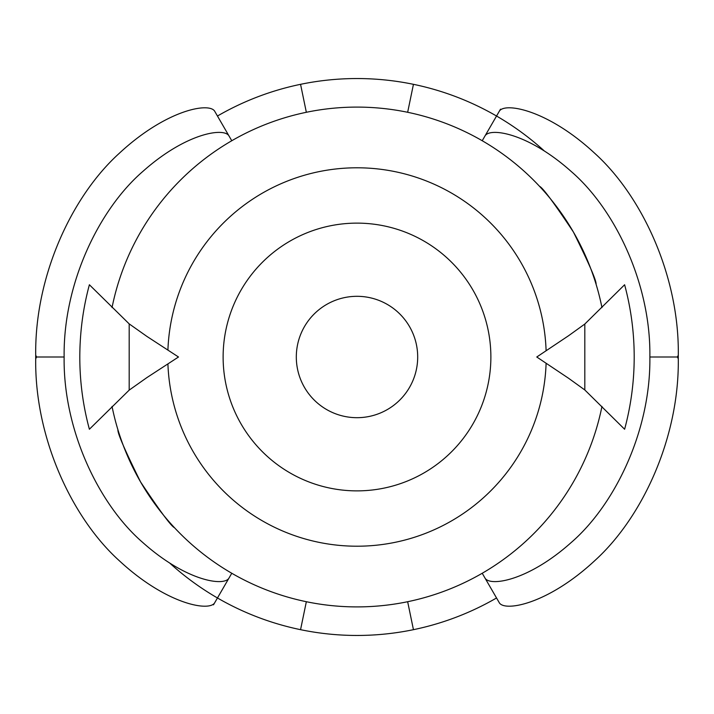 <?xml version="1.0" encoding="UTF-8"?>
<svg xmlns="http://www.w3.org/2000/svg" width="714" height="714" viewBox="0 0 714 714"><rect width="100%" height="100%" fill="white"/><g stroke="black" fill="none" stroke-linecap="round" stroke-linejoin="round"><path stroke-width="1.07" d="M417.69 357A60.69 60.69 0 0 1 357 417.69A60.69 60.69 0 0 1 296.31 357A60.69 60.69 0 0 1 357 296.31A60.69 60.69 0 0 1 417.69 357M601.964 406.418A249.9 249.9 0 0 1 306.342 601.715L300.558 629.677A278.46 278.46 0 0 1 169.887 563.23M306.342 601.715A249.9 249.9 0 0 1 231.773 573.262L214.869 602.446C210.318 612.13 166.826 604.758 119.541 560.945C71.436 517.668 34.611 436.995 35.709 358.767A321.3 321.3 0 0 1 35.7 357A321.3 321.3 0 0 1 35.709 355.233C34.691 276.961 71.159 196.948 119.086 153.483C166.728 109.153 210.282 101.897 214.869 111.554L229.114 136.142C224.723 127.119 186.309 132.733 143.103 171.208C99.219 208.961 63.127 283.306 64.135 357C63.037 429.828 98.818 504.557 142.711 542.444C186.229 581.357 224.723 586.854 229.114 577.858L231.773 573.262A249.9 249.9 0 0 1 112.036 406.418M678.291 355.233L677.381 357L678.291 358.767C679.309 437.039 642.841 517.052 594.914 560.517C547.272 604.847 503.718 612.103 499.131 602.446L484.886 577.858C489.277 586.881 527.691 581.267 570.897 542.792C614.781 505.039 650.873 430.694 649.865 357C650.963 284.172 615.182 209.443 571.289 171.556C527.771 132.643 489.277 127.146 484.886 136.142L499.131 111.554C503.682 101.87 547.174 109.242 594.459 153.055C642.564 196.332 679.389 277.005 678.291 355.233A321.3 321.3 0 0 1 678.3 357A321.3 321.3 0 0 1 678.291 358.767M79.798 357C79.798 381.508 82.994 405.588 89.384 429.248L129.189 390.112L146.897 377.59L178.5 357L146.897 336.41L129.189 323.888L89.384 284.752C83.047 308.207 79.861 332.287 79.798 357M300.558 629.677A278.46 278.46 0 0 0 496.542 597.975M574.725 234.335L573.422 232.05C554.002 202.865 542.702 187.621 539.534 186.318C542.702 187.621 554.002 202.865 573.422 232.05C588.988 263.466 596.538 280.87 596.083 284.261C596.538 280.87 588.988 263.466 573.422 232.05L572.092 229.774M112.036 307.582A249.9 249.9 0 0 1 306.342 112.285L300.558 84.323A278.46 278.46 0 0 0 217.458 116.025M300.558 84.323A278.46 278.46 0 0 1 413.442 84.323L407.658 112.285A249.9 249.9 0 0 0 306.342 112.285M407.658 112.285A249.9 249.9 0 0 1 601.964 307.582M139.275 479.665L140.578 481.95C159.998 511.135 171.298 526.379 174.466 527.682C171.298 526.379 159.998 511.135 140.578 481.95C125.012 450.534 117.462 433.13 117.917 429.739C117.462 433.13 125.012 450.534 140.578 481.95L141.907 484.226M496.542 116.025A278.46 278.46 0 0 1 544.113 150.77A278.46 278.46 0 0 0 413.442 84.323M536.767 357L568.585 378.277L584.811 389.96L584.811 324.04L568.585 335.723L536.767 357M584.811 324.04L624.616 284.752C630.989 308.412 634.184 332.492 634.202 357C634.175 381.499 630.989 405.588 624.616 429.248L584.811 389.96M482.227 573.262L484.886 577.858M482.227 140.738L500.505 109.171M229.114 136.142L231.773 140.738L229.114 136.142M35.709 358.767L36.619 357L35.709 355.233M413.442 629.677L407.658 601.715M129.189 323.888L129.189 390.112M64.135 357L36.619 357M649.865 357L677.381 357M167.915 350.101A189.21 189.21 0 0 1 357.321 167.79A189.21 189.21 0 0 1 546.103 350.752M490.875 357A133.875 133.875 0 0 1 357 490.875A133.875 133.875 0 0 1 223.125 357A133.875 133.875 0 0 1 357 223.125A133.875 133.875 0 0 1 490.875 357M546.103 363.248A189.21 189.21 0 0 1 357.321 546.21A189.21 189.21 0 0 1 167.915 363.899M229.114 577.858L213.495 604.829M596.056 284.19L597.154 287.903L596.056 284.19"/></g></svg>
